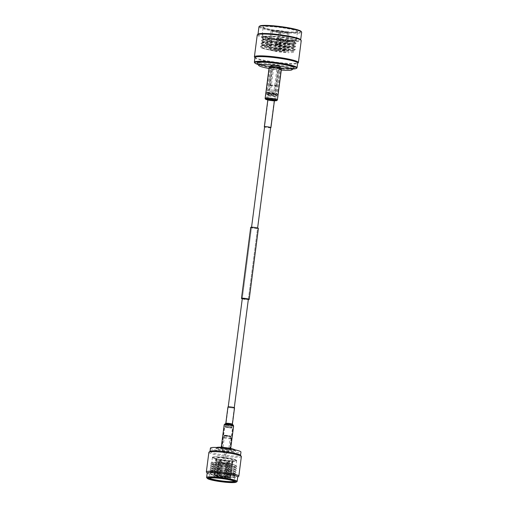 <?xml version="1.0" encoding="UTF-8"?>
<svg xmlns="http://www.w3.org/2000/svg" width="508" height="508" viewBox="0 0 508 508"><rect width="100%" height="100%" fill="white"/><g stroke="black" fill="none" stroke-linecap="round" stroke-linejoin="round"><path stroke-width="0.38" stroke-dasharray="2.54 1.91" d="M229.114 426.974A3.048 0.349 -172.6 0 0 225.635 426.872A3.048 0.349 -172.6 0 0 228.194 427.558A3.048 0.349 -172.6 0 0 231.68 427.66A3.048 0.349 -172.6 0 0 229.114 426.974M271.685 99.231A3.048 0.349 -172.6 0 0 268.199 99.13A3.048 0.349 -172.6 0 0 270.764 99.816A3.048 0.349 -172.6 0 0 274.244 99.917A3.048 0.349 -172.6 0 0 271.685 99.231M254.089 228.181A3.048 0.349 -172.6 0 0 257.575 228.282A3.048 0.349 -172.6 0 0 255.01 227.597A3.048 0.349 -172.6 0 0 251.524 227.495A3.048 0.349 -172.6 0 0 254.089 228.181M244.869 299.193A3.048 0.349 -172.6 0 0 248.355 299.295L257.613 228.009M242.265 298.78A3.88 0.451 -172.6 0 0 244.742 299.269A3.88 0.451 -172.6 0 0 248.317 299.568M250.704 227.387A3.88 0.451 -172.6 0 0 253.962 228.263A3.88 0.451 -172.6 0 0 258.401 228.39M270.847 65.684A4.775 0.552 7.4 0 1 275.927 65.862A4.775 0.552 7.4 0 1 280.27 66.986A4.775 0.552 7.4 0 1 280.213 67.05A4.775 0.552 7.4 0 1 275.133 66.872A4.775 0.552 7.4 0 1 270.789 65.754A4.775 0.552 7.4 0 1 270.847 65.684M267.786 99.022A3.505 0.406 7.4 0 1 271.513 99.155A3.505 0.406 7.4 0 1 274.695 99.974A3.505 0.406 7.4 0 1 274.657 100.025A3.505 0.406 7.4 0 1 270.929 99.892A3.505 0.406 7.4 0 1 267.748 99.073A3.505 0.406 7.4 0 1 267.786 99.022M258.813 62.954A17.177 1.981 7.4 0 1 277.933 63.722A17.177 1.981 7.4 0 1 292.576 67.812A17.177 1.981 7.4 0 1 292.487 67.875A17.177 1.981 7.4 0 1 275.082 67.335A17.177 1.981 7.4 0 1 258.68 63.411A17.177 1.981 7.4 0 1 258.813 62.954M259.512 64.027A16.339 1.886 7.4 0 1 277.698 64.764A16.339 1.886 7.4 0 1 291.624 68.65A16.339 1.886 7.4 0 1 291.541 68.707A16.339 1.886 7.4 0 1 274.987 68.199A16.339 1.886 7.4 0 1 259.385 64.465A16.339 1.886 7.4 0 1 259.512 64.027M275.742 100.184A4.61 0.533 7.4 0 1 270.84 100.013A4.61 0.533 7.4 0 1 266.649 98.933A4.61 0.533 7.4 0 1 266.7 98.863A4.61 0.533 7.4 0 1 271.609 99.041A4.61 0.533 7.4 0 1 275.8 100.12A4.61 0.533 7.4 0 1 275.742 100.184M281.286 70.047A16.847 1.943 7.4 0 1 269.024 68.459M294.018 68.015A18.644 2.153 7.4 0 1 293.929 68.085A18.644 2.153 7.4 0 1 275.031 67.501A18.644 2.153 7.4 0 1 257.226 63.24M269.151 90.945L271.99 69.094A5.886 0.679 -172.6 0 0 276.784 69.799L273.945 91.65A5.886 0.679 -172.6 0 1 269.151 90.945L273.945 91.65M266.529 89.999L269.367 68.148A5.886 0.679 -172.6 0 0 269.354 68.18A5.886 0.679 -172.6 0 0 271.126 68.904L268.288 90.754A5.886 0.679 -172.6 0 1 266.522 90.024A5.886 0.679 -172.6 0 1 266.529 89.999L268.288 90.754M274.98 91.732L277.819 69.882A5.886 0.679 -172.6 0 0 280.854 69.831L278.016 91.675A5.886 0.679 -172.6 0 1 274.98 91.732L278.016 91.675M281.159 68.307A5.886 0.679 7.4 0 1 274.898 68.078A5.886 0.679 7.4 0 1 269.551 66.7A5.886 0.679 7.4 0 1 269.615 66.618A5.886 0.679 7.4 0 1 275.876 66.84A5.886 0.679 7.4 0 1 281.222 68.218A5.886 0.679 7.4 0 1 281.159 68.307M275.565 90.621L278.403 68.777A5.886 0.679 -172.6 0 0 273.602 68.072L270.764 89.922A5.886 0.679 -172.6 0 1 275.565 90.621L270.764 89.922M278.187 91.573L281.026 69.723A5.886 0.679 -172.6 0 0 281.032 69.691A5.886 0.679 -172.6 0 0 279.267 68.967L276.428 90.818A5.886 0.679 -172.6 0 1 278.194 91.542A5.886 0.679 -172.6 0 1 278.187 91.573L276.428 90.818M269.735 89.833L272.574 67.989A5.886 0.679 -172.6 0 0 269.532 68.04L266.694 89.891A5.886 0.679 -172.6 0 1 269.735 89.833L266.694 89.891M269.367 68.148L271.126 68.904M271.99 69.094L276.784 69.799M277.819 69.882L280.854 69.831M281.026 69.723L279.267 68.967M278.403 68.777L273.602 68.072M272.574 67.989L269.532 68.04M257.239 34.969A22.181 2.559 -172.6 0 0 277.393 40.157A22.181 2.559 -172.6 0 0 300.977 41.002A22.181 2.559 -172.6 0 0 301.231 40.684M254.514 57.131A22.181 2.559 -172.6 0 0 275.831 62.179A22.181 2.559 -172.6 0 0 298.139 62.852M254.972 57.55A21.52 2.483 -172.6 0 0 255.079 57.861A21.52 2.483 -172.6 0 0 275.761 62.757A21.52 2.483 -172.6 0 0 297.409 63.411A21.52 2.483 -172.6 0 0 297.472 63.367A21.52 2.483 -172.6 0 0 297.656 63.094M296.863 68.04A21.52 2.483 7.4 0 1 296.799 68.085A21.52 2.483 7.4 0 1 275.158 67.431A21.52 2.483 7.4 0 1 254.47 62.535M292.887 69.012A21.101 2.438 7.4 0 1 258.07 64.491M277 86.119A4.039 0.464 7.4 0 1 272.701 85.966A4.039 0.464 7.4 0 1 269.03 85.02A4.039 0.464 7.4 0 1 269.081 84.963A4.039 0.464 7.4 0 1 273.374 85.115A4.039 0.464 7.4 0 1 277.044 86.062A4.039 0.464 7.4 0 1 277 86.119M271.691 64.834A4.039 0.464 -172.6 0 0 271.647 64.891A4.039 0.464 -172.6 0 0 275.317 65.837A4.039 0.464 -172.6 0 0 279.61 65.989A4.039 0.464 -172.6 0 0 279.66 65.932A4.039 0.464 -172.6 0 0 275.99 64.986A4.039 0.464 -172.6 0 0 271.691 64.834M278.543 65.837A2.946 0.343 -172.6 0 0 278.575 65.792A2.946 0.343 -172.6 0 0 275.895 65.1A2.946 0.343 -172.6 0 0 272.764 64.992A2.946 0.343 -172.6 0 0 272.733 65.03A2.946 0.343 -172.6 0 0 275.406 65.722A2.946 0.343 -172.6 0 0 278.543 65.837M270.148 85.115A2.946 0.343 7.4 0 1 273.285 85.23A2.946 0.343 7.4 0 1 275.958 85.922A2.946 0.343 7.4 0 1 275.927 85.96A2.946 0.343 7.4 0 1 272.796 85.852A2.946 0.343 7.4 0 1 270.116 85.16A2.946 0.343 7.4 0 1 270.148 85.115M279.432 38.106L277.527 38.049L280.829 38.481L279.432 38.106M278.149 44.431L276.746 44.063L278.651 44.113L280.048 44.488L278.149 44.431M277.94 44.564A3.048 0.349 7.4 0 1 275.374 43.885A3.048 0.349 7.4 0 1 278.86 43.98A3.048 0.349 7.4 0 1 281.419 44.666A3.048 0.349 7.4 0 1 277.94 44.564M277.228 50.032A3.048 0.349 7.4 0 1 274.663 49.346A3.048 0.349 7.4 0 1 278.149 49.447A3.048 0.349 7.4 0 1 280.714 50.127A3.048 0.349 7.4 0 1 277.228 50.032M276.536 50.463A7.626 0.883 -172.6 0 0 285.248 50.717A7.626 0.883 -172.6 0 0 278.841 49.009A7.626 0.883 -172.6 0 0 270.129 48.755A7.626 0.883 -172.6 0 0 276.536 50.463M281.184 30.982A7.626 0.883 7.4 0 1 287.591 32.696A7.626 0.883 7.4 0 1 278.879 32.442A7.626 0.883 7.4 0 1 272.466 30.728A7.626 0.883 7.4 0 1 281.184 30.982M278.67 32.575A9.011 1.041 7.4 0 1 271.094 30.55A9.011 1.041 7.4 0 1 281.394 30.848A9.011 1.041 7.4 0 1 288.963 32.874A9.011 1.041 7.4 0 1 278.67 32.575M276.327 50.597A9.011 1.041 7.4 0 1 268.751 48.578A9.011 1.041 7.4 0 1 279.051 48.876A9.011 1.041 7.4 0 1 286.626 50.895A9.011 1.041 7.4 0 1 276.327 50.597M289.871 41.783L279.14 40.938L288.011 42.037L293.999 42.024L294.03 41.662L289.871 41.783L276.72 39.643L265.455 36.589A17.329 2 7.4 0 1 262.223 35.185A17.329 2 7.4 0 1 262.134 34.944A17.329 2 7.4 0 1 281.94 35.516A17.329 2 7.4 0 1 296.507 39.408A17.329 2 7.4 0 1 296.361 39.624A17.329 2 7.4 0 1 276.701 38.83L289.433 40.481L296.208 40.418L296.228 39.98L293.033 38.894L281.743 37.033L268.916 36.144L262.446 36.741L261.83 37.281L265.113 39.243L276.308 41.866L289.039 43.517L295.815 43.453L295.834 43.009L292.64 41.929L281.349 40.069L268.522 39.18L261.645 39.999L261.436 40.316L264.719 42.278L275.914 44.901L288.646 46.552L295.421 46.482L295.44 46.044L292.246 44.964L280.956 43.104L268.129 42.215L261.252 43.034L261.042 43.351L264.325 45.314L275.52 47.936L288.246 49.587L295.027 49.517L295.046 49.079L291.852 48L280.556 46.139L267.729 45.244L261.264 45.847L260.648 46.387L263.931 48.349L275.126 50.971L289.154 52.711A17.329 2 7.4 0 1 276.739 51.632L262.039 48.184L262.68 47.288L267.551 47.111L278.53 48.063L293.903 51.556L293.395 52.438L289.154 52.711M279.14 40.938L267.843 38.697L263.544 36.887L263.938 36.144L281.667 36.57L295.707 39.586L295.808 40.037L289.382 40.303L276.701 38.83M277.685 30.69A17.882 2.064 -172.6 0 0 297.967 31.509A17.882 2.064 -172.6 0 0 283.083 27.267A17.882 2.064 -172.6 0 0 262.738 26.93A17.882 2.064 -172.6 0 0 277.685 30.69M282.931 27.87A17.329 2 7.4 0 1 297.498 31.756A17.329 2 7.4 0 1 297.351 31.972A17.329 2 7.4 0 1 277.698 31.185A17.329 2 7.4 0 1 263.214 27.54A17.329 2 7.4 0 1 263.131 27.292A17.329 2 7.4 0 1 282.931 27.87M301.073 31.382A20.968 2.419 7.4 0 1 300.933 31.985A20.968 2.419 7.4 0 1 277.66 31.052A20.968 2.419 7.4 0 1 259.715 26.067M258.972 26.753A21.52 2.483 -172.6 0 0 278.524 31.794A21.52 2.483 -172.6 0 0 301.409 32.614A21.52 2.483 -172.6 0 0 301.657 32.296M258.159 34.138A21.52 2.483 -172.6 0 0 257.981 34.404A21.52 2.483 -172.6 0 0 277.533 39.44A21.52 2.483 -172.6 0 0 300.412 40.259A21.52 2.483 -172.6 0 0 300.66 39.948A21.52 2.483 -172.6 0 0 300.552 39.643M265.455 36.589L276.65 39.211L289.382 40.862L296.348 40.608L292.983 39.275L281.692 37.414L268.865 36.519L261.988 37.344L262.249 38.354L265.062 39.624L276.257 42.247L288.989 43.898L295.954 43.644L292.589 42.31L281.299 40.45L268.472 39.554L261.595 40.38L261.855 41.389L264.668 42.659L275.863 45.282L288.595 46.933L295.561 46.679L292.195 45.345L280.905 43.485L268.078 42.589L261.201 43.415L261.461 44.425L264.274 45.695L275.469 48.317L288.201 49.962L295.167 49.714L291.802 48.381L280.511 46.514L267.684 45.625L260.807 46.45L261.068 47.454L263.881 48.73L276.739 51.632M296.113 40.818L294.024 41.656L291.236 40.348L281.241 38.741L269.888 37.998L263.62 39.059L264.052 39.7L266.516 40.831L276.416 43.193L287.668 44.698L293.821 44.526L290.843 43.383L280.848 41.777L269.494 41.034L263.411 41.802L263.658 42.736L266.122 43.866L276.022 46.228L287.274 47.727L293.427 47.555L290.449 46.412L280.454 44.812L269.1 44.069L263.017 44.837L263.265 45.771L265.728 46.901L275.628 49.263L286.88 50.762L292.837 50.762L290.055 49.447L280.06 47.847L267.551 47.111M295.834 43.009L294.03 41.662L291.186 40.723L281.191 39.122L269.843 38.379L264.141 38.938L263.569 39.44L266.465 41.212L276.365 43.574L287.617 45.072L293.605 45.06L293.637 44.698L290.792 43.758L280.797 42.158L269.45 41.415L263.747 41.967L263.176 42.469L266.071 44.247L275.971 46.609L287.223 48.108L293.211 48.095L293.243 47.733L290.398 46.793L280.403 45.193L269.05 44.444L262.966 45.218L262.782 45.504L265.678 47.276L275.577 49.638L286.829 51.143L292.818 51.13L292.849 50.768L290.005 49.828L278.53 48.063M270.631 127.768A3.327 0.381 7.4 0 1 267.576 127.603A3.327 0.381 7.4 0 1 264.579 126.981M269.596 66.612A5.906 0.679 7.4 0 1 275.876 66.84A5.906 0.679 7.4 0 1 281.241 68.218A5.906 0.679 7.4 0 1 281.178 68.307A5.906 0.679 7.4 0 1 274.898 68.085A5.906 0.679 7.4 0 1 269.532 66.7A5.906 0.679 7.4 0 1 269.596 66.612M281.521 68.256A6.185 0.711 7.4 0 1 281.445 68.345A6.185 0.711 7.4 0 1 274.872 68.11A6.185 0.711 7.4 0 1 269.253 66.662M270.612 127.66A3.048 0.349 7.4 0 1 267.373 127.546A3.048 0.349 7.4 0 1 264.598 126.829L268.199 99.13M226.06 476.364L227.54 464.966A8.623 0.997 -172.6 0 0 232.289 464.884L230.207 478.384A8.293 0.959 -172.6 0 1 225.666 478.466L226.06 476.364A8.623 0.997 -172.6 0 0 230.81 476.282M232.454 464.776A8.623 0.997 -172.6 0 0 232.486 464.706A8.623 0.997 -172.6 0 0 232.454 464.598A8.623 0.997 -172.6 0 0 229.711 463.594L227.749 477.145A8.293 0.959 -172.6 0 1 230.378 478.276L232.823 461.937A8.623 0.997 7.4 0 1 232.759 461.994A8.623 0.997 7.4 0 1 232.658 462.045L232.08 463.975L232.289 464.884M227.54 464.966L227.768 463.245A8.623 0.997 -172.6 0 0 232.512 463.163M217.545 475.183L219.024 463.785A8.623 0.997 -172.6 0 0 226.517 464.884L224.638 478.384A8.293 0.959 -172.6 0 1 217.468 477.33L217.545 475.183A8.623 0.997 -172.6 0 0 225.038 476.282M219.024 463.785L219.246 462.07A8.623 0.997 -172.6 0 0 226.739 463.163L226.517 464.884M213.982 476.18A8.293 0.959 -172.6 0 1 213.982 476.009L215.417 462.413A8.623 0.997 -172.6 0 0 215.386 462.483A8.623 0.997 -172.6 0 0 218.167 463.594L216.611 477.139A8.293 0.959 -172.6 0 1 213.982 476.18C213.589 476.066 213.57 475.285 213.925 473.831A8.623 0.997 -172.6 0 0 213.906 473.881A8.623 0.997 -172.6 0 0 216.687 474.993M215.64 460.87L215.64 460.699A8.623 0.997 -172.6 0 0 215.608 460.762A8.623 0.997 -172.6 0 0 215.64 460.87A8.623 0.997 -172.6 0 0 218.389 461.88L218.167 463.594M218.853 473.621L220.332 462.223A8.623 0.997 -172.6 0 0 215.589 462.312L214.147 475.907A8.293 0.959 -172.6 0 1 218.694 475.825L218.853 473.621A8.623 0.997 -172.6 0 0 214.103 473.71M215.64 460.699L215.786 459.575A8.623 0.997 7.4 0 1 215.856 459.524A8.623 0.997 7.4 0 1 215.957 459.473L216.021 461.499L215.589 462.312M220.332 462.223L220.555 460.502A8.623 0.997 -172.6 0 0 215.811 460.591M227.374 474.802L228.854 463.404A8.623 0.997 -172.6 0 0 221.361 462.312L219.716 475.907A8.293 0.959 -172.6 0 1 226.892 476.955L227.374 474.802A8.623 0.997 -172.6 0 0 219.875 473.71M220.555 460.502L220.701 459.384A8.623 0.997 7.4 0 1 221.729 459.473L221.361 462.312M228.854 463.404L229.076 461.683A8.623 0.997 -172.6 0 0 221.583 460.591M229.076 461.683L229.222 460.565A8.623 0.997 7.4 0 1 230.08 460.756L229.711 463.594M235.35 450.837A9.766 1.124 -172.6 0 0 235.458 450.691A9.766 1.124 -172.6 0 0 235.414 450.558A9.766 1.124 -172.6 0 0 226.028 448.335A9.766 1.124 -172.6 0 0 216.205 448.037A9.766 1.124 -172.6 0 0 216.173 448.056A9.766 1.124 -172.6 0 0 216.091 448.177A9.766 1.124 -172.6 0 0 224.961 450.463A9.766 1.124 -172.6 0 0 235.35 450.837M235.268 451.466A9.766 1.124 -172.6 0 0 235.375 451.326A9.766 1.124 -172.6 0 0 226.505 449.04A9.766 1.124 -172.6 0 0 216.122 448.672A9.766 1.124 -172.6 0 0 216.008 448.812A9.766 1.124 -172.6 0 0 224.885 451.098A9.766 1.124 -172.6 0 0 235.268 451.466M216.935 447.478A9.093 1.048 -172.6 0 0 216.922 447.485A9.093 1.048 -172.6 0 0 224.587 449.656A9.093 1.048 -172.6 0 0 234.772 450.075A9.093 1.048 -172.6 0 0 234.836 449.815A9.093 1.048 -172.6 0 0 234.829 449.802L235.414 450.558M231.146 438.614A3.969 0.457 -172.6 0 0 231.191 438.556A3.969 0.457 -172.6 0 0 231.191 438.544A3.969 0.457 -172.6 0 0 227.527 437.617A3.969 0.457 -172.6 0 0 223.361 437.477A3.969 0.457 -172.6 0 0 223.323 437.521A3.969 0.457 -172.6 0 0 223.317 437.534A3.969 0.457 -172.6 0 0 226.924 438.461A3.969 0.457 -172.6 0 0 231.146 438.614M229.756 449.339A3.969 0.457 -172.6 0 0 229.8 449.282A3.969 0.457 -172.6 0 0 226.193 448.354A3.969 0.457 -172.6 0 0 221.971 448.202A3.969 0.457 -172.6 0 0 221.926 448.259A3.969 0.457 -172.6 0 0 225.533 449.186A3.969 0.457 -172.6 0 0 229.756 449.339M230.848 436.353A3.378 0.387 -172.6 0 0 230.886 436.289A3.378 0.387 -172.6 0 0 227.768 435.502A3.378 0.387 -172.6 0 0 224.225 435.381A3.378 0.387 -172.6 0 0 224.193 435.42A3.378 0.387 -172.6 0 0 227.203 436.213A3.378 0.387 -172.6 0 0 230.848 436.353M224.555 435.432A3.048 0.349 -172.6 0 0 224.523 435.489A3.048 0.349 -172.6 0 0 227.355 436.194A3.048 0.349 -172.6 0 0 230.524 436.302A3.048 0.349 -172.6 0 0 230.556 436.277A3.048 0.349 -172.6 0 0 227.863 435.559A3.048 0.349 -172.6 0 0 224.555 435.432M224.619 435.686A2.946 0.343 -172.6 0 0 224.587 435.731A2.946 0.343 -172.6 0 0 224.587 435.743A2.946 0.343 -172.6 0 0 227.33 436.429A2.946 0.343 -172.6 0 0 230.391 436.531A2.946 0.343 -172.6 0 0 230.422 436.505A2.946 0.343 -172.6 0 0 230.429 436.486A2.946 0.343 -172.6 0 0 227.755 435.794A2.946 0.343 -172.6 0 0 224.619 435.686M222.574 451.466A2.946 0.343 -172.6 0 0 222.536 451.504A2.946 0.343 -172.6 0 0 225.215 452.196A2.946 0.343 -172.6 0 0 228.346 452.31A2.946 0.343 -172.6 0 0 228.378 452.266A2.946 0.343 -172.6 0 0 225.704 451.574A2.946 0.343 -172.6 0 0 222.574 451.466M223.317 451.574L227.616 452.19L223.317 451.574M223.609 461.035L224.911 461.207L223.609 461.035L224.53 453.93L225.831 454.101L224.542 453.923L223.298 451.625M222.593 476.44L221.952 476.352L222.593 476.44L224.009 474.294L221.132 473.92L223.996 474.32M225.209 464.985L222.345 464.585L225.209 464.985L226.193 463.988L221.653 463.398L226.168 464.02L226.251 463.575L221.71 462.985L226.251 463.575M216.802 475.704A5.569 0.641 -172.6 0 0 216.738 475.78A5.569 0.641 -172.6 0 0 221.799 477.088A5.569 0.641 -172.6 0 0 227.717 477.298A5.569 0.641 -172.6 0 0 227.781 477.215A5.569 0.641 -172.6 0 0 222.726 475.913A5.569 0.641 -172.6 0 0 216.802 475.704M218.523 462.483A5.569 0.641 -172.6 0 0 218.459 462.566A5.569 0.641 -172.6 0 0 223.514 463.868A5.569 0.641 -172.6 0 0 229.438 464.077A5.569 0.641 -172.6 0 0 229.502 464.001A5.569 0.641 -172.6 0 0 224.441 462.693A5.569 0.641 -172.6 0 0 218.523 462.483M232.95 460.508A8.623 0.997 -172.6 0 0 233.051 460.381A8.623 0.997 -172.6 0 0 225.215 458.368A8.623 0.997 -172.6 0 0 216.046 458.038A8.623 0.997 -172.6 0 0 215.944 458.165A8.623 0.997 -172.6 0 0 223.78 460.185A8.623 0.997 -172.6 0 0 232.95 460.508M232.454 464.598L232.683 463.055A8.623 0.997 -172.6 0 0 232.715 462.985A8.623 0.997 -172.6 0 0 229.934 461.874M236.258 460.648A11.951 1.378 -172.6 0 0 236.398 460.47A11.951 1.378 -172.6 0 0 225.539 457.676A11.951 1.378 -172.6 0 0 212.827 457.219A11.951 1.378 -172.6 0 0 212.687 457.39A11.951 1.378 -172.6 0 0 223.552 460.191A11.951 1.378 -172.6 0 0 236.258 460.648M236.214 460.985A11.951 1.378 -172.6 0 0 236.353 460.813A11.951 1.378 -172.6 0 0 225.495 458.013A11.951 1.378 -172.6 0 0 212.782 457.562A11.951 1.378 -172.6 0 0 212.642 457.733A11.951 1.378 -172.6 0 0 223.507 460.534A11.951 1.378 -172.6 0 0 236.214 460.985M211.868 462.49A12.224 1.41 -172.6 0 0 211.728 462.667A12.224 1.41 -172.6 0 0 222.834 465.531A12.224 1.41 -172.6 0 0 235.839 465.995A12.224 1.41 -172.6 0 0 235.979 465.817A12.224 1.41 -172.6 0 0 235.871 465.595A12.224 1.41 -172.6 0 0 224.034 462.845A12.224 1.41 -172.6 0 0 211.887 462.477A12.224 1.41 -172.6 0 0 211.868 462.49M212.56 457.181A12.224 1.41 -172.6 0 0 212.42 457.359A12.224 1.41 -172.6 0 0 223.526 460.223A12.224 1.41 -172.6 0 0 236.525 460.686A12.224 1.41 -172.6 0 0 236.665 460.508A12.224 1.41 -172.6 0 0 225.558 457.645A12.224 1.41 -172.6 0 0 212.56 457.181M210.972 463.017A13.056 1.505 -172.6 0 0 211.049 463.544A13.056 1.505 -172.6 0 0 223.577 466.382A13.056 1.505 -172.6 0 0 236.411 466.833A13.056 1.505 -172.6 0 0 236.569 466.757A13.056 1.505 -172.6 0 0 236.607 466.331A13.056 1.505 -172.6 0 0 223.964 463.391A13.056 1.505 -172.6 0 0 210.991 463.004A13.056 1.505 -172.6 0 0 210.972 463.017L211.887 462.477M212.515 464.229A11.354 1.308 -172.6 0 0 212.585 464.687A11.354 1.308 -172.6 0 0 223.476 467.157A11.354 1.308 -172.6 0 0 234.639 467.55A11.354 1.308 -172.6 0 0 234.772 467.481A11.354 1.308 -172.6 0 0 234.709 467.023A11.354 1.308 -172.6 0 0 223.812 464.553A11.354 1.308 -172.6 0 0 212.649 464.16A11.354 1.308 -172.6 0 0 212.515 464.229M210.718 464.953A13.056 1.505 -172.6 0 0 210.801 465.474A13.056 1.505 -172.6 0 0 223.323 468.319A13.056 1.505 -172.6 0 0 236.163 468.77A13.056 1.505 -172.6 0 0 236.315 468.694A13.056 1.505 -172.6 0 0 236.239 468.166A13.056 1.505 -172.6 0 0 223.711 465.328A13.056 1.505 -172.6 0 0 210.877 464.877A13.056 1.505 -172.6 0 0 210.718 464.953M212.268 466.16A11.354 1.308 -172.6 0 0 212.331 466.617A11.354 1.308 -172.6 0 0 223.222 469.087A11.354 1.308 -172.6 0 0 234.385 469.481A11.354 1.308 -172.6 0 0 234.518 469.417A11.354 1.308 -172.6 0 0 234.455 468.96A11.354 1.308 -172.6 0 0 223.564 466.49A11.354 1.308 -172.6 0 0 212.401 466.096A11.354 1.308 -172.6 0 0 212.268 466.16M210.471 466.884A13.056 1.505 -172.6 0 0 210.547 467.411A13.056 1.505 -172.6 0 0 223.076 470.249A13.056 1.505 -172.6 0 0 235.909 470.706A13.056 1.505 -172.6 0 0 236.061 470.63A13.056 1.505 -172.6 0 0 235.985 470.103A13.056 1.505 -172.6 0 0 223.463 467.265A13.056 1.505 -172.6 0 0 210.623 466.808A13.056 1.505 -172.6 0 0 210.471 466.884M212.014 468.097A11.354 1.308 -172.6 0 0 212.077 468.554A11.354 1.308 -172.6 0 0 222.974 471.024A11.354 1.308 -172.6 0 0 234.137 471.418A11.354 1.308 -172.6 0 0 234.271 471.354A11.354 1.308 -172.6 0 0 234.201 470.897A11.354 1.308 -172.6 0 0 223.31 468.427A11.354 1.308 -172.6 0 0 212.147 468.033A11.354 1.308 -172.6 0 0 212.014 468.097M210.217 468.82A13.056 1.505 -172.6 0 0 210.293 469.348A13.056 1.505 -172.6 0 0 222.821 472.186A13.056 1.505 -172.6 0 0 235.661 472.643A13.056 1.505 -172.6 0 0 235.814 472.567A13.056 1.505 -172.6 0 0 235.737 472.04A13.056 1.505 -172.6 0 0 223.209 469.202A13.056 1.505 -172.6 0 0 210.376 468.744A13.056 1.505 -172.6 0 0 210.217 468.82M211.76 470.033A11.354 1.308 -172.6 0 0 211.83 470.491A11.354 1.308 -172.6 0 0 222.72 472.961A11.354 1.308 -172.6 0 0 233.883 473.354A11.354 1.308 -172.6 0 0 234.017 473.285A11.354 1.308 -172.6 0 0 233.953 472.834A11.354 1.308 -172.6 0 0 223.056 470.364A11.354 1.308 -172.6 0 0 211.899 469.97A11.354 1.308 -172.6 0 0 211.76 470.033M209.969 470.757A13.056 1.505 -172.6 0 0 210.045 471.284A13.056 1.505 -172.6 0 0 222.567 474.123A13.056 1.505 -172.6 0 0 235.407 474.574A13.056 1.505 -172.6 0 0 235.56 474.497A13.056 1.505 -172.6 0 0 235.483 473.977A13.056 1.505 -172.6 0 0 222.961 471.132A13.056 1.505 -172.6 0 0 210.121 470.681A13.056 1.505 -172.6 0 0 209.969 470.757M211.512 471.97A11.354 1.308 -172.6 0 0 211.449 472.015A11.354 1.308 -172.6 0 0 211.576 472.427A11.354 1.308 -172.6 0 0 222.472 474.897A11.354 1.308 -172.6 0 0 233.636 475.291A11.354 1.308 -172.6 0 0 233.769 475.228A11.354 1.308 -172.6 0 0 233.858 474.929A11.354 1.308 -172.6 0 0 223.025 472.332A11.354 1.308 -172.6 0 0 211.512 471.97M210.153 473.196A12.554 1.448 -172.6 0 0 210.09 473.246A12.554 1.448 -172.6 0 0 210.007 473.38A12.554 1.448 -172.6 0 0 221.412 476.314A12.554 1.448 -172.6 0 0 234.76 476.796A12.554 1.448 -172.6 0 0 234.906 476.612A12.554 1.448 -172.6 0 0 234.861 476.46A12.554 1.448 -172.6 0 0 222.885 473.589A12.554 1.448 -172.6 0 0 210.153 473.196M234.239 481.228A12.554 1.448 -172.6 0 0 234.328 481.082A12.554 1.448 -172.6 0 0 234.264 480.905A12.554 1.448 -172.6 0 0 222.199 478.047A12.554 1.448 -172.6 0 0 209.569 477.666A12.554 1.448 -172.6 0 0 209.531 477.691A12.554 1.448 -172.6 0 0 209.429 477.85A12.554 1.448 -172.6 0 0 209.48 478.009M207.194 473.012A15.392 1.778 -172.6 0 0 207.27 473.227A15.392 1.778 -172.6 0 0 222.066 476.733A15.392 1.778 -172.6 0 0 237.547 477.202A15.392 1.778 -172.6 0 0 237.592 477.171A15.392 1.778 -172.6 0 0 237.719 476.974M208.89 452.33A16.377 1.892 -172.6 0 0 223.768 456.159A16.377 1.892 -172.6 0 0 241.179 456.781A16.377 1.892 -172.6 0 0 241.364 456.546M210.077 451.326A15.392 1.778 -172.6 0 0 209.988 451.485A15.392 1.778 -172.6 0 0 223.971 455.085A15.392 1.778 -172.6 0 0 240.341 455.676A15.392 1.778 -172.6 0 0 240.519 455.447A15.392 1.778 -172.6 0 0 240.436 455.231M210.433 448.088A15.392 1.778 -172.6 0 0 224.415 451.688A15.392 1.778 -172.6 0 0 240.779 452.272A15.392 1.778 -172.6 0 0 240.957 452.05M230.975 476.174A8.623 0.997 -172.6 0 0 231.007 476.104A8.623 0.997 -172.6 0 0 231.007 476.053A8.623 0.997 -172.6 0 0 228.232 474.993M225.666 478.466L225.584 478.434A8.077 0.933 -172.6 0 0 229.991 478.352L229.648 477.647L230.162 478.244L230.607 478.047L231.007 476.053M230.162 478.244A8.077 0.933 -172.6 0 0 230.175 478.111A8.077 0.933 -172.6 0 0 227.609 477.152L227.749 477.145M226.892 476.955L226.752 476.961A8.077 0.933 -172.6 0 0 219.793 475.939L219.716 475.907M218.694 475.825L218.77 475.856A8.077 0.933 -172.6 0 0 214.363 475.939L214.147 475.907M213.982 476.009L214.192 476.04A8.077 0.933 -172.6 0 0 216.745 477.139L216.611 477.139M217.468 477.33L217.602 477.33A8.077 0.933 -172.6 0 0 224.561 478.345L224.638 478.384M232.823 461.937L231.858 461.797L229.813 477.539A7.639 0.883 -172.6 0 0 229.826 477.412A7.639 0.883 -172.6 0 0 227.425 476.51L226.568 476.32L226.752 476.961M227.609 477.152L229.47 460.769L230.08 460.756M219.793 475.939L220.034 475.367L219.011 475.278L218.77 475.856M229.222 460.565L228.606 460.578L226.568 476.32A7.639 0.883 -172.6 0 0 220.034 475.367L222.079 459.626L221.729 459.473M220.701 459.384L221.056 459.537L219.011 475.278A7.639 0.883 -172.6 0 0 214.878 475.355L216.922 459.613L215.957 459.473M216.745 477.139L217.1 476.491L217.957 476.682L217.602 477.33M215.786 459.575L216.751 459.721L214.706 475.463A7.639 0.883 -172.6 0 0 217.1 476.491L219.145 460.75L218.535 460.756L218.389 461.88M224.561 478.345L224.485 477.634L225.514 477.717L225.584 478.434M219.246 462.07L219.393 460.947L220.002 460.94L217.957 476.682A7.639 0.883 -172.6 0 0 224.485 477.634L226.53 461.893L226.886 462.045L226.739 463.163M206.426 472.148A16.377 1.892 -172.6 0 0 222.167 475.875A16.377 1.892 -172.6 0 0 238.633 476.371M206.743 477.761A15.392 1.778 -172.6 0 0 221.583 481.222A15.392 1.778 -172.6 0 0 236.919 481.698M227.768 463.245L227.908 462.128A8.623 0.997 7.4 0 1 226.886 462.045M219.393 460.947A8.623 0.997 7.4 0 1 218.535 460.756M227.908 462.128L227.559 461.975L225.514 477.717A7.639 0.883 -172.6 0 0 229.648 477.647L231.692 461.905L232.658 462.045M227.559 461.975L226.53 461.893M220.002 460.94L219.145 460.75M221.056 459.537L222.079 459.626M228.606 460.578L229.47 460.769M229.248 426.891A3.931 0.451 7.4 0 1 232.556 427.768A3.931 0.451 7.4 0 1 228.06 427.641A3.931 0.451 7.4 0 1 224.758 426.758A3.931 0.451 7.4 0 1 229.248 426.891M226.454 448.393A3.931 0.451 7.4 0 1 229.762 449.275A3.931 0.451 7.4 0 1 225.273 449.148A3.931 0.451 7.4 0 1 221.964 448.266A3.931 0.451 7.4 0 1 226.454 448.393M225.203 449.186A4.369 0.502 7.4 0 1 221.532 448.208A4.369 0.502 7.4 0 1 226.524 448.354A4.369 0.502 7.4 0 1 230.194 449.332A4.369 0.502 7.4 0 1 225.203 449.186M227.997 427.685A4.369 0.502 7.4 0 1 224.326 426.701A4.369 0.502 7.4 0 1 229.318 426.847A4.369 0.502 7.4 0 1 232.988 427.825A4.369 0.502 7.4 0 1 227.997 427.685M227.933 406.997A3.327 0.381 -172.6 0 0 229.146 407.46A3.327 0.381 -172.6 0 0 232.626 407.956A3.327 0.381 -172.6 0 0 234.531 407.854M229.324 407.454A3.048 0.349 -172.6 0 0 232.512 407.911A3.048 0.349 -172.6 0 0 234.258 407.816A3.048 0.349 -172.6 0 0 233.147 407.397A3.048 0.349 -172.6 0 0 229.953 406.94A3.048 0.349 -172.6 0 0 228.206 407.035A3.048 0.349 -172.6 0 0 229.324 407.454M223.056 448.812A4.477 0.514 -172.6 0 0 227.736 449.485A4.477 0.514 -172.6 0 0 230.302 449.345A4.477 0.514 -172.6 0 0 228.67 448.723A4.477 0.514 -172.6 0 0 223.99 448.056A4.477 0.514 -172.6 0 0 221.424 448.196A4.477 0.514 -172.6 0 0 223.056 448.812M228.841 448.723A4.75 0.546 -172.6 0 0 223.876 448.012A4.75 0.546 -172.6 0 0 221.151 448.158A4.75 0.546 -172.6 0 0 222.885 448.818A4.75 0.546 -172.6 0 0 227.851 449.529A4.75 0.546 -172.6 0 0 230.575 449.383A4.75 0.546 -172.6 0 0 228.841 448.723M267.367 92.443A4.775 0.552 7.4 0 1 272.453 92.627A4.775 0.552 7.4 0 1 276.79 93.745A4.775 0.552 7.4 0 1 276.739 93.815A4.775 0.552 7.4 0 1 271.653 93.631A4.775 0.552 7.4 0 1 267.316 92.513A4.775 0.552 7.4 0 1 267.367 92.443M267.475 92.881A4.616 0.533 7.4 0 1 272.625 93.091A4.616 0.533 7.4 0 1 276.543 94.19A4.616 0.533 7.4 0 1 276.523 94.202A4.616 0.533 7.4 0 1 271.863 94.063A4.616 0.533 7.4 0 1 267.443 93.008A4.616 0.533 7.4 0 1 267.475 92.881M267.779 93.32A4.255 0.489 7.4 0 1 272.529 93.51A4.255 0.489 7.4 0 1 276.136 94.526A4.255 0.489 7.4 0 1 276.117 94.539A4.255 0.489 7.4 0 1 271.818 94.405A4.255 0.489 7.4 0 1 267.748 93.434A4.255 0.489 7.4 0 1 267.779 93.32M275.139 96.323A3.505 0.406 7.4 0 1 271.412 96.19A3.505 0.406 7.4 0 1 268.23 95.371A3.505 0.406 7.4 0 1 268.268 95.32A3.505 0.406 7.4 0 1 271.996 95.453A3.505 0.406 7.4 0 1 275.177 96.272A3.505 0.406 7.4 0 1 275.139 96.323M275.8 100.12L276.276 96.418A4.61 0.533 7.4 0 1 276.225 96.482A4.61 0.533 7.4 0 1 271.316 96.31A4.61 0.533 7.4 0 1 267.125 95.231A4.61 0.533 7.4 0 1 267.183 95.161A4.61 0.533 7.4 0 1 272.085 95.339A4.61 0.533 7.4 0 1 276.276 96.418L276.841 95.377A5.067 0.584 7.4 0 1 276.822 95.396A5.067 0.584 7.4 0 1 271.697 95.237A5.067 0.584 7.4 0 1 266.846 94.082A5.067 0.584 7.4 0 1 266.884 93.942A5.067 0.584 7.4 0 1 272.542 94.171A5.067 0.584 7.4 0 1 276.841 95.377L277.247 95.047A5.429 0.629 7.4 0 1 271.742 94.894A5.429 0.629 7.4 0 1 266.541 93.656A5.429 0.629 7.4 0 1 266.579 93.504A5.429 0.629 7.4 0 1 272.644 93.751A5.429 0.629 7.4 0 1 277.247 95.047A5.429 0.629 7.4 0 1 277.228 95.059L277.889 93.885A5.886 0.679 7.4 0 1 277.825 93.974A5.886 0.679 7.4 0 1 271.564 93.745A5.886 0.679 7.4 0 1 266.217 92.367A5.886 0.679 7.4 0 1 266.281 92.285A5.886 0.679 7.4 0 1 272.542 92.507A5.886 0.679 7.4 0 1 277.889 93.885L278.194 91.542M278.943 33.141L280.721 33.382L278.943 33.141M280.232 32.855L279.54 32.753L280.232 32.855M274.479 100.679A3.562 0.413 7.4 0 1 273.228 100.717L274.422 100.768A5.474 0.629 7.4 0 1 274.377 100.768A5.474 0.629 7.4 0 1 267.856 99.917A5.474 0.629 7.4 0 1 267.811 99.911L268.98 100.165A3.562 0.413 7.4 0 1 267.932 99.873M277.419 99.828A6.185 0.711 7.4 0 1 277.349 99.917A6.185 0.711 7.4 0 1 270.77 99.682A6.185 0.711 7.4 0 1 265.157 98.234M274.498 100.667L273.228 100.717A3.562 0.413 7.4 0 1 268.98 100.165L267.76 99.79M274.409 100.813A3.327 0.381 7.4 0 1 274.371 100.863A3.327 0.381 7.4 0 1 271.062 100.768A3.327 0.381 7.4 0 1 267.837 100.013M268.122 99.949A3.048 0.349 7.4 0 1 271.367 100.063A3.048 0.349 7.4 0 1 274.136 100.781A3.048 0.349 7.4 0 1 274.098 100.819A3.048 0.349 7.4 0 1 270.859 100.705A3.048 0.349 7.4 0 1 268.084 99.993A3.048 0.349 7.4 0 1 268.122 99.949M274.637 100.349A3.524 0.406 7.4 0 1 273.24 100.438A3.524 0.406 7.4 0 1 269.037 99.892A3.524 0.406 7.4 0 1 267.729 99.339A3.524 0.406 7.4 0 1 271.71 99.504A3.524 0.406 7.4 0 1 274.637 100.349M265.894 98.793A5.429 0.629 7.4 0 1 272.034 99.054A5.429 0.629 7.4 0 1 276.543 100.349A5.429 0.629 7.4 0 1 274.39 100.489A5.429 0.629 7.4 0 1 267.913 99.644A5.429 0.629 7.4 0 1 265.894 98.793M265.5 98.184A5.906 0.679 7.4 0 1 271.78 98.406A5.906 0.679 7.4 0 1 277.146 99.79A5.906 0.679 7.4 0 1 277.076 99.879A5.906 0.679 7.4 0 1 270.796 99.651A5.906 0.679 7.4 0 1 265.43 98.273A5.906 0.679 7.4 0 1 265.5 98.184M224.936 423.926A4.267 0.495 -172.6 0 0 226.333 424.625A4.267 0.495 -172.6 0 0 231.273 425.291A4.267 0.495 -172.6 0 0 233.109 424.986M224.193 424.72A4.75 0.546 -172.6 0 0 225.927 425.374A4.75 0.546 -172.6 0 0 230.899 426.085A4.75 0.546 -172.6 0 0 233.623 425.939M225.552 423.748A3.651 0.419 -172.6 0 0 226.752 424.345A3.651 0.419 -172.6 0 0 230.981 424.917A3.651 0.419 -172.6 0 0 232.556 424.656L232.404 424.244A3.327 0.381 -172.6 0 1 230.499 424.339A3.327 0.381 -172.6 0 1 227.019 423.843A3.327 0.381 -172.6 0 1 225.806 423.386L225.552 423.748M227.19 423.843A3.048 0.349 -172.6 0 0 230.384 424.301A3.048 0.349 -172.6 0 0 232.131 424.205A3.048 0.349 -172.6 0 0 231.013 423.78A3.048 0.349 -172.6 0 0 227.825 423.329A3.048 0.349 -172.6 0 0 226.079 423.418A3.048 0.349 -172.6 0 0 227.19 423.843M231.223 424.523A3.537 0.406 -172.6 0 0 225.628 424.015A3.537 0.406 -172.6 0 0 226.79 424.593A3.537 0.406 -172.6 0 0 230.886 425.145A3.537 0.406 -172.6 0 0 232.41 424.898A3.537 0.406 -172.6 0 0 231.223 424.523M226.371 424.872A4.153 0.476 -172.6 0 0 231.178 425.52A4.153 0.476 -172.6 0 0 232.969 425.228A4.153 0.476 -172.6 0 0 231.572 424.79A4.153 0.476 -172.6 0 0 225.012 424.193A4.153 0.476 -172.6 0 0 226.371 424.872M226.104 425.374A4.477 0.514 -172.6 0 0 230.784 426.041A4.477 0.514 -172.6 0 0 233.343 425.907A4.477 0.514 -172.6 0 0 231.712 425.285A4.477 0.514 -172.6 0 0 227.032 424.618A4.477 0.514 -172.6 0 0 224.472 424.751A4.477 0.514 -172.6 0 0 226.104 425.374M225.635 426.872L228.225 406.883M251.524 227.495L242.303 298.507L251.562 227.222M231.68 427.66L234.277 407.664M281.241 68.218L277.146 99.79L276.828 100.267L273.24 100.438L274.403 100.406L270.65 127.616L274.244 99.917M248.355 299.295L257.575 228.282M274.695 99.974L275.177 96.272L276.79 93.745L280.27 66.986M270.789 65.754L267.316 92.513L268.23 95.371L267.748 99.073M291.624 68.65L292.576 67.812M266.649 98.933L267.125 95.231L266.217 92.367L266.522 90.024M269.354 68.18L269.551 66.7M281.032 69.691L281.222 68.218M259.385 64.465L258.68 63.411M269.03 85.02L271.647 64.891M275.958 85.922L278.575 65.792M280.048 44.488L280.829 38.481L280.721 33.382L279.171 32.83L277.527 38.049L276.746 44.063M275.374 43.885L274.663 49.346M287.591 32.696L285.248 50.717M271.094 30.55L268.751 48.578M295.808 40.037L296.361 39.624M263.544 36.887L262.223 35.185M297.351 31.972L297.967 31.509M295.167 49.714L295.218 49.333M295.561 46.679L295.612 46.298M295.954 43.644L296.005 43.263M296.348 40.608L296.399 40.227M296.507 39.408L297.498 31.756M260.598 46.768L260.648 46.387M260.991 43.732L261.042 43.351M261.385 40.697L261.436 40.316M261.785 37.662L261.83 37.281M262.134 34.944L263.131 27.292M263.214 27.54L262.738 26.93M262.249 38.354L264.052 39.7M295.713 43.853L293.63 44.691L295.44 46.044M261.855 41.389L263.658 42.736M295.319 46.888L293.237 47.727L295.046 49.079M261.461 44.425L263.265 45.771M294.926 49.917L292.837 50.762M261.068 47.454L262.039 48.184M294.17 41.866L294.215 41.491M263.569 39.44L263.62 39.059M293.77 44.901L293.821 44.526M263.176 42.469L263.227 42.094M293.376 47.936L293.427 47.555M262.782 45.504L262.833 45.129M292.983 50.971L293.033 50.59M293.903 51.556L292.849 50.768M261.264 45.847L263.354 45.002M261.658 42.812L263.747 41.967M262.052 39.776L264.141 38.938M262.446 36.741L263.938 36.144M296.228 39.98L295.707 39.586M288.963 32.874L286.626 50.895M272.466 30.728L270.129 48.755M281.419 44.666L280.714 50.127M270.116 85.16L272.733 65.03M277.044 86.062L279.66 65.932M269.532 66.7L265.43 98.273C265.811 99.187 264.878 98.673 267.913 99.644L269.037 99.892L267.926 99.568L264.598 126.829M235.458 450.691L235.375 451.326M231.191 438.556L229.8 449.282M230.886 436.289L231.191 438.544M222.536 451.504L224.523 435.489M225.222 464.96L224.009 474.294M218.459 462.566L216.738 475.78M233.051 460.381L232.715 462.985M236.398 460.47L236.353 460.813M212.42 457.359L211.728 462.667M234.639 467.55L236.411 466.833M212.585 464.687L211.049 463.544M234.385 469.481L236.163 468.77M212.331 466.617L210.801 465.474M234.137 471.418L235.909 470.706M212.077 468.554L210.547 467.411M233.883 473.354L235.661 472.643M211.83 470.491L210.293 469.348M233.636 475.291L235.407 474.574M211.576 472.427L210.045 471.284M211.449 472.015L210.09 473.246M210.007 473.38L209.429 477.85M209.531 477.691L208.807 478.244M232.486 464.706L231.007 476.104M215.386 462.483L213.906 473.881M229.826 477.412L230.175 478.111M234.264 480.905L234.823 481.628M234.906 476.612L234.328 481.082M233.858 474.929L234.861 476.46M211.899 469.97L210.121 470.681M233.953 472.834L235.483 473.977M212.147 468.033L210.376 468.744M234.201 470.897L235.737 472.04M212.401 466.096L210.623 466.808M234.455 468.96L235.985 470.103M212.649 464.16L210.877 464.877M234.709 467.023L236.239 468.166M235.871 465.595L236.607 466.331M236.665 460.508L235.979 465.817M212.687 457.39L212.642 457.733M215.944 458.165L215.608 460.762M229.502 464.001L227.781 477.215M221.71 462.985L221.653 463.398M221.952 476.352L221.132 473.932L222.345 464.585L221.659 463.423M225.831 454.101L224.911 461.207M225.831 454.108L227.616 452.19M230.429 436.486L228.378 452.266M224.193 435.42L223.323 437.521M223.317 437.534L221.926 448.259M216.922 447.485L216.173 448.056M216.091 448.177L216.008 448.812M229.762 449.275L232.556 427.768M221.532 448.208L224.326 426.701M230.194 449.332L232.988 427.825M221.964 448.266L224.758 426.758M234.258 407.816L232.131 424.205L233.343 425.907L230.302 449.345M221.424 448.196L224.472 424.751L226.079 423.418L228.206 407.035M221.266 447.269L221.151 448.158M230.689 448.494L230.575 449.383"/><path stroke-width="0.76" d="M234.277 407.664L248.355 299.295A3.048 0.349 -172.6 0 0 245.789 298.609A3.048 0.349 -172.6 0 0 242.303 298.507A3.048 0.349 -172.6 0 0 244.869 299.193M248.317 299.568A3.88 0.451 -172.6 0 0 249.18 299.403A3.88 0.451 -172.6 0 0 245.916 298.526A3.88 0.451 -172.6 0 0 241.478 298.399A3.88 0.451 -172.6 0 0 242.265 298.78M249.18 299.403L258.401 228.39A3.88 0.451 -172.6 0 0 255.137 227.52A3.88 0.451 -172.6 0 0 250.704 227.387L241.478 298.399M269.024 68.459A16.847 1.943 7.4 0 1 258.743 65.494A16.847 1.943 7.4 0 1 258.877 65.049A16.847 1.943 7.4 0 1 277.622 65.805A16.847 1.943 7.4 0 1 291.979 69.812A16.847 1.943 7.4 0 1 291.897 69.875A16.847 1.943 7.4 0 1 281.286 70.047M258.743 65.494L257.226 63.24A18.644 2.153 7.4 0 1 257.378 62.744A18.644 2.153 7.4 0 1 278.13 63.583A18.644 2.153 7.4 0 1 294.018 68.015L291.979 69.812M298.139 62.852A22.181 2.559 -172.6 0 0 298.209 62.808A22.181 2.559 -172.6 0 0 298.393 62.528L301.231 40.684A22.181 2.559 -172.6 0 0 301.123 40.367A22.181 2.559 -172.6 0 0 279.8 35.319A22.181 2.559 -172.6 0 0 257.493 34.646A22.181 2.559 -172.6 0 0 257.429 34.69A22.181 2.559 -172.6 0 0 257.239 34.969L254.4 56.82A22.181 2.559 -172.6 0 0 254.514 57.131L254.953 57.696M298.393 62.528A22.181 2.559 -172.6 0 0 278.244 57.34A22.181 2.559 -172.6 0 0 254.654 56.496A22.181 2.559 -172.6 0 0 254.4 56.82M297.047 67.774L297.656 63.094A21.52 2.483 -172.6 0 0 278.105 58.058A21.52 2.483 -172.6 0 0 255.219 57.239A21.52 2.483 -172.6 0 0 254.972 57.55L254.362 62.23A21.52 2.483 7.4 0 1 254.61 61.919A21.52 2.483 7.4 0 1 277.495 62.732A21.52 2.483 7.4 0 1 297.047 67.774A21.52 2.483 7.4 0 1 296.863 68.04L296.399 68.396A21.101 2.438 7.4 0 1 296.335 68.434A21.101 2.438 7.4 0 1 292.887 69.012M258.07 64.491A21.101 2.438 7.4 0 1 254.832 62.992L254.47 62.535A21.52 2.483 7.4 0 1 254.362 62.23M254.832 62.992A21.101 2.438 7.4 0 1 254.965 62.389A21.101 2.438 7.4 0 1 278.619 63.36A21.101 2.438 7.4 0 1 296.399 68.396M259.715 26.067A20.968 2.419 7.4 0 1 259.772 26.022A20.968 2.419 7.4 0 1 259.836 25.978A20.968 2.419 7.4 0 1 280.918 26.613A20.968 2.419 7.4 0 1 301.073 31.382L301.549 31.991A21.52 2.483 -172.6 0 0 280.861 27.095A21.52 2.483 -172.6 0 0 259.22 26.441A21.52 2.483 -172.6 0 0 259.156 26.486A21.52 2.483 -172.6 0 0 258.972 26.753L258 34.258M301.123 40.367L300.552 39.643A21.52 2.483 -172.6 0 0 279.87 34.741A21.52 2.483 -172.6 0 0 258.223 34.087A21.52 2.483 -172.6 0 0 258.159 34.138L257.429 34.69M300.679 39.802L301.657 32.296A21.52 2.483 -172.6 0 0 301.549 31.991M264.579 126.981A3.327 0.381 7.4 0 1 264.325 126.797A3.327 0.381 7.4 0 1 264.363 126.746A3.327 0.381 7.4 0 1 267.9 126.873A3.327 0.381 7.4 0 1 270.923 127.654A3.327 0.381 7.4 0 1 270.885 127.698A3.327 0.381 7.4 0 1 270.631 127.768M251.562 227.222L264.598 126.829A3.048 0.349 7.4 0 1 264.636 126.784A3.048 0.349 7.4 0 1 267.881 126.905A3.048 0.349 7.4 0 1 270.65 127.616A3.048 0.349 7.4 0 1 270.612 127.66M269.253 66.662A6.185 0.711 7.4 0 1 269.329 66.573A6.185 0.711 7.4 0 1 275.901 66.808A6.185 0.711 7.4 0 1 281.521 68.256L277.419 99.828A6.185 0.711 7.4 0 0 271.799 98.381A6.185 0.711 7.4 0 0 265.227 98.146A6.185 0.711 7.4 0 0 265.157 98.234L269.253 66.662M234.829 449.802A9.093 1.048 -172.6 0 0 226.06 447.739A9.093 1.048 -172.6 0 0 216.954 447.465A9.093 1.048 -172.6 0 0 216.935 447.478M209.48 478.009A12.554 1.448 -172.6 0 0 221.488 480.879A12.554 1.448 -172.6 0 0 234.182 481.267A12.554 1.448 -172.6 0 0 234.239 481.228M208.845 478.219A13.208 1.524 -172.6 0 0 208.807 478.244A13.208 1.524 -172.6 0 0 219.939 481.394A13.208 1.524 -172.6 0 0 234.74 482.003A13.208 1.524 -172.6 0 0 234.823 481.628A13.208 1.524 -172.6 0 0 222.129 478.619A13.208 1.524 -172.6 0 0 208.845 478.219M236.074 482.2A14.567 1.683 -172.6 0 0 223.996 478.72A14.567 1.683 -172.6 0 0 207.512 478.022A14.567 1.683 -172.6 0 0 207.467 478.498A14.567 1.683 -172.6 0 0 221.577 481.781A14.567 1.683 -172.6 0 0 236.055 482.213A14.567 1.683 -172.6 0 0 236.074 482.2M236.919 481.698A15.392 1.778 -172.6 0 0 236.944 481.686A15.392 1.778 -172.6 0 0 237.141 481.451A15.392 1.778 -172.6 0 0 223.158 477.844A15.392 1.778 -172.6 0 0 206.788 477.26A15.392 1.778 -172.6 0 0 206.616 477.482A15.392 1.778 -172.6 0 0 206.743 477.761L207.467 478.498M237.141 481.451L237.719 476.974A15.392 1.778 -172.6 0 0 223.736 473.373A15.392 1.778 -172.6 0 0 207.372 472.789A15.392 1.778 -172.6 0 0 207.194 473.012L206.616 477.482M238.633 476.371A16.377 1.892 -172.6 0 0 238.684 476.339A16.377 1.892 -172.6 0 0 238.824 476.136A16.377 1.892 -172.6 0 0 223.945 472.3A16.377 1.892 -172.6 0 0 206.534 471.678A16.377 1.892 -172.6 0 0 206.343 471.919A16.377 1.892 -172.6 0 0 206.426 472.148L207.181 473.113M238.824 476.136L241.364 456.546A16.377 1.892 -172.6 0 0 241.281 456.311A16.377 1.892 -172.6 0 0 225.546 452.584A16.377 1.892 -172.6 0 0 209.08 452.088A16.377 1.892 -172.6 0 0 209.029 452.12A16.377 1.892 -172.6 0 0 208.89 452.33L206.343 471.919M241.281 456.311L240.436 455.231A15.392 1.778 -172.6 0 0 225.647 451.726A15.392 1.778 -172.6 0 0 210.166 451.263A15.392 1.778 -172.6 0 0 210.121 451.295A15.392 1.778 -172.6 0 0 210.077 451.326M240.532 455.346L240.957 452.05A15.392 1.778 -172.6 0 0 226.974 448.45A15.392 1.778 -172.6 0 0 210.61 447.865A15.392 1.778 -172.6 0 0 210.433 448.088L210.001 451.383M236.944 481.686A15.392 1.778 -172.6 0 0 236.963 481.673L236.055 482.213M225.806 423.386A3.327 0.381 -172.6 0 1 227.711 423.285A3.327 0.381 -172.6 0 1 231.191 423.78A3.327 0.381 -172.6 0 1 232.404 424.244L234.531 407.854A3.327 0.381 -172.6 0 0 233.318 407.391A3.327 0.381 -172.6 0 0 229.838 406.895A3.327 0.381 -172.6 0 0 227.933 406.997L225.806 423.386L224.193 424.72L221.266 447.269M267.811 99.911A5.474 0.629 7.4 0 1 265.817 99.06A5.474 0.629 7.4 0 1 272.009 99.32A5.474 0.629 7.4 0 1 276.543 100.628A5.474 0.629 7.4 0 1 274.422 100.768M267.932 99.873A3.562 0.413 7.4 0 1 267.653 99.606A3.562 0.413 7.4 0 1 271.685 99.771A3.562 0.413 7.4 0 1 274.637 100.628A3.562 0.413 7.4 0 1 274.479 100.679M267.837 100.013A3.327 0.381 7.4 0 1 267.811 99.955A3.327 0.381 7.4 0 1 267.849 99.911A3.327 0.381 7.4 0 1 271.386 100.032A3.327 0.381 7.4 0 1 274.409 100.813L274.498 100.667M232.404 424.244L233.109 424.986A4.267 0.495 -172.6 0 0 231.68 424.542A4.267 0.495 -172.6 0 0 224.936 423.926M233.109 424.986L233.623 425.939A4.75 0.546 -172.6 0 0 231.883 425.285A4.75 0.546 -172.6 0 0 226.917 424.574A4.75 0.546 -172.6 0 0 224.193 424.72M232.556 424.656A3.651 0.419 -172.6 0 0 231.331 424.275A3.651 0.419 -172.6 0 0 225.552 423.748M228.225 406.883L242.303 298.507M257.613 228.009L270.65 127.616M259.772 26.022L259.156 26.486M297.637 63.24L298.209 62.808M274.377 100.768L276.974 100.501L277.419 99.828M267.856 99.917C265.836 99.593 264.941 99.028 265.157 98.234M264.325 126.797L267.849 99.841M270.923 127.654L274.409 100.813M237.706 477.082L238.684 476.339M210.121 451.295L209.029 452.12M233.623 425.939L230.689 448.494"/></g></svg>
